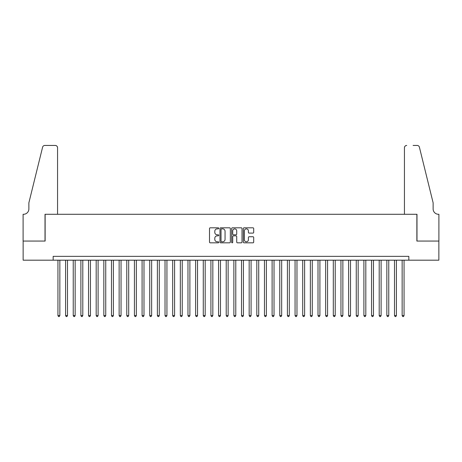 <?xml version="1.0" encoding="UTF-8"?>
<svg xmlns="http://www.w3.org/2000/svg" width="462" height="462" viewBox="0 0 462 462"><rect width="100%" height="100%" fill="white"/><g stroke="black" fill="none" stroke-linecap="round" stroke-linejoin="round"><path stroke-width="0.69" d="M218.763 228.338A0.526 0.526 0 0 0 218.237 227.812L210.262 227.812A0.751 0.751 0 0 0 209.505 228.563L209.505 242.076A0.751 0.751 0 0 0 210.262 242.827L218.237 242.827A0.526 0.526 0 0 0 218.763 242.302A0.526 0.526 0 0 0 218.237 241.776L217.204 241.776A2.402 2.402 0 0 1 214.801 239.374L214.801 238.248A2.402 2.402 0 0 1 217.204 235.845L218.237 235.845A0.526 0.526 0 0 0 218.763 235.32A0.526 0.526 0 0 0 218.237 234.794L217.204 234.794A2.402 2.402 0 0 1 214.801 232.392L214.801 231.266A2.402 2.402 0 0 1 217.204 228.863L218.237 228.863A0.526 0.526 0 0 0 218.763 228.338M252.945 233.108A0.751 0.751 0 0 0 253.696 232.357L253.696 228.563A0.751 0.751 0 0 0 252.945 227.812L244.08 227.812A0.751 0.751 0 0 0 243.33 228.563L243.33 242.076A0.751 0.751 0 0 0 244.08 242.827L252.945 242.827A0.751 0.751 0 0 0 253.696 242.076L253.696 237.497A0.751 0.751 0 0 0 252.945 236.746L249.151 236.746A0.751 0.751 0 0 0 248.4 237.497L248.4 239.772A2.01 2.01 0 0 1 246.39 241.776A2.01 2.01 0 0 1 244.381 239.772L244.381 230.873A2.01 2.01 0 0 1 246.39 228.863A2.01 2.01 0 0 1 248.4 230.873L248.4 232.357A0.751 0.751 0 0 0 249.151 233.108L252.945 233.108M53.159 260.181L23.14 260.181L23.14 241.06L45.132 241.06L45.132 214.287L416.868 214.287L416.868 241.06L438.86 241.06L438.86 260.181L408.841 260.181L408.841 256.358L53.159 256.358L53.159 260.181L408.841 260.181M230.342 228.563A0.751 0.751 0 0 0 229.591 227.812L220.732 227.812A0.751 0.751 0 0 0 219.981 228.563L219.981 242.076A0.751 0.751 0 0 0 220.732 242.827L229.591 242.827A0.751 0.751 0 0 0 230.342 242.076L230.342 228.563M232.409 227.812L241.268 227.812A0.751 0.751 0 0 1 242.019 228.563L242.019 242.076A0.751 0.751 0 0 1 241.268 242.827L237.474 242.827A0.751 0.751 0 0 1 236.723 242.076L236.723 236.596A0.751 0.751 0 0 0 235.972 235.845L233.46 235.845A0.751 0.751 0 0 0 232.709 236.596L232.709 242.302A0.526 0.526 0 0 1 232.184 242.827A0.526 0.526 0 0 1 231.658 242.302L231.658 228.563A0.751 0.751 0 0 1 232.409 227.812M221.558 228.863A0.526 0.526 0 0 0 221.032 229.389L221.032 241.251A0.526 0.526 0 0 0 221.558 241.776L222.649 241.776A2.402 2.402 0 0 0 225.052 239.374L225.052 231.266A2.402 2.402 0 0 0 222.649 228.863L221.558 228.863M236.723 230.913A2.01 2.01 0 0 0 234.719 228.904A2.01 2.01 0 0 0 232.709 230.913L232.709 234.043A0.751 0.751 0 0 0 233.46 234.794L235.972 234.794A0.751 0.751 0 0 0 236.723 234.043L236.723 230.913M57.941 260.181L57.941 315.558L59.852 315.558L59.852 260.181M59.852 315.558L59.28 316.557L58.512 316.557L57.941 315.558M57.559 214.287L57.559 147.742A2.293 2.293 0 0 0 55.267 145.443L44.826 145.443A2.293 2.293 0 0 0 42.596 147.193L28.875 202.812L28.875 208.934A5.353 5.353 0 0 1 23.522 214.287L23.1 214.287L23.1 241.06L45.016 241.06L45.016 214.287L57.559 214.287L57.559 147.742C57.415 146.356 56.647 145.594 55.267 145.443L48.914 145.443M42.596 147.193C43.18 145.934 43.18 145.934 42.596 147.193C43.18 145.934 43.18 145.934 42.596 147.193M28.875 208.934A5.353 5.353 0 0 1 23.522 214.287M404.441 214.287L404.441 147.742L404.441 214.287L416.984 214.287L416.984 241.06L438.9 241.06L438.9 214.287L438.478 214.287A5.353 5.353 0 0 1 433.125 208.934A5.353 5.353 0 0 0 438.478 214.287M428.921 185.759L419.404 147.193L433.125 202.812L433.125 208.934M413.086 145.443L417.174 145.443A2.293 2.293 0 0 1 419.404 147.193C418.82 145.934 418.82 145.934 419.404 147.193C418.82 145.934 418.82 145.934 419.404 147.193M406.733 145.443A2.293 2.293 0 0 0 404.441 147.742C404.585 146.356 405.353 145.594 406.733 145.443M65.592 260.181L65.592 315.558L67.504 315.558L67.504 260.181M67.504 315.558L66.926 316.557L66.164 316.557L65.592 315.558M73.239 260.181L73.239 315.558L75.15 315.558L75.15 260.181M75.15 315.558L74.578 316.557L73.81 316.557L73.239 315.558M80.89 260.181L80.89 315.558L82.802 315.558L82.802 260.181M82.802 315.558L82.224 316.557L81.462 316.557L80.89 315.558M88.537 260.181L88.537 315.558L90.448 315.558L90.448 260.181M90.448 315.558L89.876 316.557L89.108 316.557L88.537 315.558M96.188 260.181L96.188 315.558L98.1 315.558L98.1 260.181M98.1 315.558L97.522 316.557L96.76 316.557L96.188 315.558M103.835 260.181L103.835 315.558L105.746 315.558L105.746 260.181M105.746 315.558L105.174 316.557L104.406 316.557L103.835 315.558M111.486 260.181L111.486 315.558L113.398 315.558L113.398 260.181M113.398 315.558L112.82 316.557L112.058 316.557L111.486 315.558M119.132 260.181L119.132 315.558L121.044 315.558L121.044 260.181M121.044 315.558L120.472 316.557L119.704 316.557L119.132 315.558M126.784 260.181L126.784 315.558L128.696 315.558L128.696 260.181M128.696 315.558L128.118 316.557L127.356 316.557L126.784 315.558M134.43 260.181L134.43 315.558L136.342 315.558L136.342 260.181M136.342 315.558L135.77 316.557L135.002 316.557L134.43 315.558M142.082 260.181L142.082 315.558L143.994 315.558L143.994 260.181M143.994 315.558L143.416 316.557L142.654 316.557L142.082 315.558M149.728 260.181L149.728 315.558L151.64 315.558L151.64 260.181M151.64 315.558L151.068 316.557L150.3 316.557L149.728 315.558M157.38 260.181L157.38 315.558L159.292 315.558L159.292 260.181M159.292 315.558L158.714 316.557L157.952 316.557L157.38 315.558M165.026 260.181L165.026 315.558L166.938 315.558L166.938 260.181M166.938 315.558L166.366 316.557L165.598 316.557L165.026 315.558M172.678 260.181L172.678 315.558L174.59 315.558L174.59 260.181M174.59 315.558L174.012 316.557L173.25 316.557L172.678 315.558M180.324 260.181L180.324 315.558L182.236 315.558L182.236 260.181M182.236 315.558L181.664 316.557L180.902 316.557L180.324 315.558M187.976 260.181L187.976 315.558L189.888 315.558L189.888 260.181M189.888 315.558L189.31 316.557L188.548 316.557L187.976 315.558M195.622 260.181L195.622 315.558L197.534 315.558L197.534 260.181M197.534 315.558L196.962 316.557L196.2 316.557L195.622 315.558M203.274 260.181L203.274 315.558L205.186 315.558L205.186 260.181M205.186 315.558L204.608 316.557L203.846 316.557L203.274 315.558M210.92 260.181L210.92 315.558L212.832 315.558L212.832 260.181M212.832 315.558L212.26 316.557L211.498 316.557L210.92 315.558M218.572 260.181L218.572 315.558L220.484 315.558L220.484 260.181M220.484 315.558L219.906 316.557L219.144 316.557L218.572 315.558M226.218 260.181L226.218 315.558L228.13 315.558L228.13 260.181M228.13 315.558L227.558 316.557L226.796 316.557L226.218 315.558M233.87 260.181L233.87 315.558L235.782 315.558L235.782 260.181M235.782 315.558L235.204 316.557L234.442 316.557L233.87 315.558M241.516 260.181L241.516 315.558L243.428 315.558L243.428 260.181M243.428 315.558L242.856 316.557L242.094 316.557L241.516 315.558M249.168 260.181L249.168 315.558L251.08 315.558L251.08 260.181M251.08 315.558L250.502 316.557L249.74 316.557L249.168 315.558M256.814 260.181L256.814 315.558L258.726 315.558L258.726 260.181M258.726 315.558L258.154 316.557L257.392 316.557L256.814 315.558M264.466 260.181L264.466 315.558L266.378 315.558L266.378 260.181M266.378 315.558L265.8 316.557L265.038 316.557L264.466 315.558M272.112 260.181L272.112 315.558L274.024 315.558L274.024 260.181M274.024 315.558L273.452 316.557L272.69 316.557L272.112 315.558M279.764 260.181L279.764 315.558L281.676 315.558L281.676 260.181M281.676 315.558L281.098 316.557L280.336 316.557L279.764 315.558M287.41 260.181L287.41 315.558L289.322 315.558L289.322 260.181M289.322 315.558L288.75 316.557L287.988 316.557L287.41 315.558M295.062 260.181L295.062 315.558L296.974 315.558L296.974 260.181M296.974 315.558L296.402 316.557L295.634 316.557L295.062 315.558M302.708 260.181L302.708 315.558L304.62 315.558L304.62 260.181M304.62 315.558L304.048 316.557L303.286 316.557L302.708 315.558M310.36 260.181L310.36 315.558L312.272 315.558L312.272 260.181M312.272 315.558L311.7 316.557L310.932 316.557L310.36 315.558M318.006 260.181L318.006 315.558L319.918 315.558L319.918 260.181M319.918 315.558L319.346 316.557L318.584 316.557L318.006 315.558M325.658 260.181L325.658 315.558L327.57 315.558L327.57 260.181M327.57 315.558L326.998 316.557L326.23 316.557L325.658 315.558M333.304 260.181L333.304 315.558L335.216 315.558L335.216 260.181M335.216 315.558L334.644 316.557L333.882 316.557L333.304 315.558M340.956 260.181L340.956 315.558L342.868 315.558L342.868 260.181M342.868 315.558L342.296 316.557L341.528 316.557L340.956 315.558M348.602 260.181L348.602 315.558L350.514 315.558L350.514 260.181M350.514 315.558L349.942 316.557L349.18 316.557L348.602 315.558M356.254 260.181L356.254 315.558L358.166 315.558L358.166 260.181M358.166 315.558L357.594 316.557L356.826 316.557L356.254 315.558M363.9 260.181L363.9 315.558L365.812 315.558L365.812 260.181M365.812 315.558L365.24 316.557L364.478 316.557L363.9 315.558M371.552 260.181L371.552 315.558L373.463 315.558L373.463 260.181M373.463 315.558L372.892 316.557L372.124 316.557L371.552 315.558M379.198 260.181L379.198 315.558L381.11 315.558L381.11 260.181M381.11 315.558L380.538 316.557L379.776 316.557L379.198 315.558M386.85 260.181L386.85 315.558L388.761 315.558L388.761 260.181M388.761 315.558L388.19 316.557L387.422 316.557L386.85 315.558M394.496 260.181L394.496 315.558L396.408 315.558L396.408 260.181M396.408 315.558L395.836 316.557L395.074 316.557L394.496 315.558M402.148 260.181L402.148 315.558L404.059 315.558L404.059 260.181M404.059 315.558L403.488 316.557L402.72 316.557L402.148 315.558"/></g></svg>
